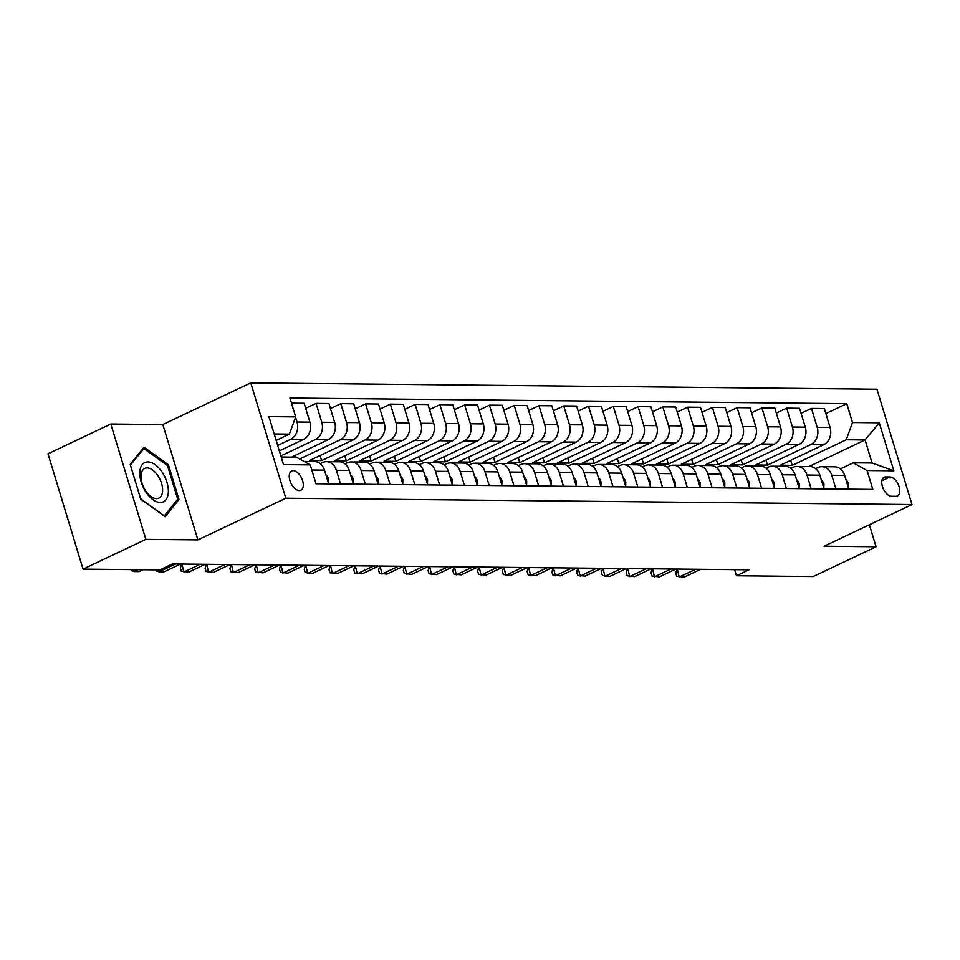 <?xml version="1.0" encoding="UTF-8"?>
<svg xmlns="http://www.w3.org/2000/svg" width="960" height="960" viewBox="0 0 960 960"><rect width="100%" height="100%" fill="white"/><g stroke="black" fill="none" stroke-linecap="round" stroke-linejoin="round"><path stroke-width="1.44" d="M299.304 490.572A10.68 5.904 64.6 0 0 300.84 490.248A10.68 5.904 64.6 0 0 302.16 479.364A10.68 5.904 64.6 0 0 293.232 470.628A10.68 5.904 64.6 0 0 291.696 470.952A10.68 5.904 64.6 0 0 290.376 481.848A10.68 5.904 64.6 0 0 299.304 490.572M110.808 424.02L145.86 539.364L197.88 539.892L162.828 424.548L110.808 424.02L48 453.792L83.04 569.136L159.828 569.916L172.392 563.964L749.04 569.808L736.476 575.76L813.264 576.54L876.084 546.768L869.388 524.748M162.828 424.548L250.764 382.872L876.96 389.208L912 504.552L285.816 498.216L250.764 382.872M889.992 476.976L885.636 476.94A10.344 5.724 64.6 0 0 884.136 477.252A10.344 5.724 64.6 0 0 882.864 487.8A10.344 5.724 64.6 0 0 891.504 496.26L895.86 496.308A10.344 5.724 64.6 0 0 897.36 495.996A10.344 5.724 64.6 0 0 898.632 485.436A10.344 5.724 64.6 0 0 889.992 476.976L881.88 480.828M852.504 422.532L879.264 422.796L893.844 470.808L867.096 470.532L853.26 462.828L872.076 463.02L865.068 439.956L846.24 439.764L852.504 422.532L846.78 403.668L289.944 398.028L295.68 416.892L289.416 434.124L274.2 433.968M281.208 457.032L296.424 457.188L310.26 464.892L315.996 483.756L872.82 489.396L867.096 470.532M310.26 464.892L283.512 464.628L268.92 416.616L295.68 416.892M145.86 539.364L83.04 569.136M197.88 539.892L285.816 498.216M912 504.552L824.064 546.24L876.084 546.768M734.628 569.664L736.476 575.76M808.908 466.572L865.068 439.956L879.264 422.796M853.26 462.828L840.408 468.924M340.548 484.008L336.372 470.268A13.344 10.74 -89.4 0 0 326.46 461.688A13.344 10.74 -89.4 0 0 322.536 462.564L320.232 463.644M365.316 484.248L361.14 470.52A13.344 10.74 -89.4 0 0 351.228 461.94A13.344 10.74 -89.4 0 0 347.304 462.816L345.012 463.896M390.084 484.5L385.908 470.772A13.344 10.74 -89.4 0 0 375.996 462.18A13.344 10.74 -89.4 0 0 372.072 463.068L369.78 464.148M414.852 484.752L410.676 471.024A13.344 10.74 -89.4 0 0 400.764 462.432A13.344 10.74 -89.4 0 0 396.84 463.32L394.548 464.4M439.62 485.004L435.444 471.276A13.344 10.74 -89.4 0 0 425.532 462.684A13.344 10.74 -89.4 0 0 421.608 463.56L419.316 464.652M464.388 485.256L460.224 471.516A13.344 10.74 -89.4 0 0 450.3 462.936A13.344 10.74 -89.4 0 0 446.376 463.812L444.084 464.904M489.168 485.508L484.992 471.768A13.344 10.74 -89.4 0 0 475.08 463.188A13.344 10.74 -89.4 0 0 471.156 464.064L468.852 465.156M513.936 485.76L509.76 472.02A13.344 10.74 -89.4 0 0 499.848 463.44A13.344 10.74 -89.4 0 0 495.924 464.316L493.632 465.408M538.704 486.012L534.528 472.272A13.344 10.74 -89.4 0 0 524.616 463.692A13.344 10.74 -89.4 0 0 520.692 464.568L518.4 465.66M563.472 486.264L559.296 472.524A13.344 10.74 -89.4 0 0 549.384 463.944A13.344 10.74 -89.4 0 0 545.46 464.82L543.168 465.912M588.24 486.516L584.064 472.776A13.344 10.74 -89.4 0 0 574.152 464.196A13.344 10.74 -89.4 0 0 570.228 465.072L567.936 466.164M613.008 486.768L608.844 473.028A13.344 10.74 -89.4 0 0 598.92 464.448A13.344 10.74 -89.4 0 0 594.996 465.324L592.704 466.404M637.788 487.008L633.612 473.28A13.344 10.74 -89.4 0 0 623.7 464.688A13.344 10.74 -89.4 0 0 619.776 465.576L617.472 466.656M662.556 487.26L658.38 473.532A13.344 10.74 -89.4 0 0 648.468 464.94A13.344 10.74 -89.4 0 0 644.544 465.828L642.252 466.908M687.324 487.512L683.148 473.784A13.344 10.74 -89.4 0 0 673.236 465.192A13.344 10.74 -89.4 0 0 669.312 466.08L667.02 467.16M712.092 487.764L707.916 474.036A13.344 10.74 -89.4 0 0 698.004 465.444A13.344 10.74 -89.4 0 0 694.08 466.32L691.788 467.412M736.86 488.016L732.696 474.276A13.344 10.74 -89.4 0 0 722.772 465.696A13.344 10.74 -89.4 0 0 718.848 466.572L716.556 467.664M761.628 488.268L757.464 474.528A13.344 10.74 -89.4 0 0 747.54 465.948A13.344 10.74 -89.4 0 0 743.616 466.824L741.324 467.916M786.408 488.52L782.232 474.78A13.344 10.74 -89.4 0 0 772.32 466.2A13.344 10.74 -89.4 0 0 768.396 467.076L766.092 468.168M811.176 488.772L807 475.032A13.344 10.74 -89.4 0 0 797.088 466.452A13.344 10.74 -89.4 0 0 793.164 467.328L790.872 468.42M835.944 489.024L831.768 475.284A13.344 10.74 -89.4 0 0 821.856 466.704A13.344 10.74 -89.4 0 0 817.932 467.58L815.64 468.672M790.692 460.332L792.228 465.36L846.24 439.764M792.228 465.36L780.336 465.24L823.8 444.636A13.344 10.74 -89.4 0 0 830.064 427.404L824.34 408.552L811.452 408.42L801.096 413.328M765.924 460.08L767.46 465.12L810.924 444.516A13.344 10.74 -89.4 0 0 817.188 427.284L811.452 408.42M767.46 465.12L755.568 465L799.032 444.396A13.344 10.74 -89.4 0 0 805.296 427.152L799.56 408.3L786.684 408.168L776.328 413.076M741.156 459.828L742.68 464.868L786.156 444.264A13.344 10.74 -89.4 0 0 792.42 427.032L786.684 408.168M742.68 464.868L730.8 464.748L774.264 444.144A13.344 10.74 -89.4 0 0 780.528 426.912L774.792 408.048L761.916 407.916L751.548 412.824M716.388 459.576L717.912 464.616L761.388 444.012A13.344 10.74 -89.4 0 0 767.64 426.78L761.916 407.916M717.912 464.616L706.032 464.496L749.496 443.892A13.344 10.74 -89.4 0 0 755.76 426.66L750.024 407.796L737.148 407.664L726.78 412.572M691.62 459.336L693.144 464.364L736.608 443.76A13.344 10.74 -89.4 0 0 742.872 426.528L737.148 407.664M693.144 464.364L681.252 464.244L724.728 443.64A13.344 10.74 -89.4 0 0 730.98 426.408L725.256 407.544L712.38 407.412L702.012 412.32M666.852 459.084L668.376 464.112L711.84 443.508A13.344 10.74 -89.4 0 0 718.104 426.276L712.38 407.412M668.376 464.112L656.484 463.992L699.948 443.388A13.344 10.74 -89.4 0 0 706.212 426.156L700.488 407.292L687.6 407.16L677.244 412.08M642.072 458.832L643.608 463.86L687.072 443.256A13.344 10.74 -89.4 0 0 693.336 426.024L687.6 407.16M643.608 463.86L631.716 463.74L675.18 443.136A13.344 10.74 -89.4 0 0 681.444 425.904L675.72 407.04L662.832 406.908L652.476 411.828M617.304 458.58L618.84 463.608L662.304 443.004A13.344 10.74 -89.4 0 0 668.568 425.772L662.832 406.908M618.84 463.608L606.948 463.488L650.412 442.884A13.344 10.74 -89.4 0 0 656.676 425.652L650.94 406.788L638.064 406.656L627.708 411.576M592.536 458.328L594.06 463.356L637.536 442.752A13.344 10.74 -89.4 0 0 643.8 425.52L638.064 406.656M594.06 463.356L582.18 463.236L625.644 442.632A13.344 10.74 -89.4 0 0 631.908 425.4L626.172 406.536L613.296 406.416L602.928 411.324M567.768 458.076L569.292 463.104L612.768 442.5A13.344 10.74 -89.4 0 0 619.02 425.268L613.296 406.416M569.292 463.104L557.4 462.984L600.876 442.38A13.344 10.74 -89.4 0 0 607.14 425.148L601.404 406.296L588.528 406.164L578.16 411.072M543 457.824L544.524 462.852L587.988 442.248A13.344 10.74 -89.4 0 0 594.252 425.016L588.528 406.164M544.524 462.852L532.632 462.732L576.108 442.128A13.344 10.74 -89.4 0 0 582.36 424.896L576.636 406.044L563.748 405.912L553.392 410.82M518.232 457.572L519.756 462.6L563.22 442.008A13.344 10.74 -89.4 0 0 569.484 424.764L563.748 405.912M519.756 462.6L507.864 462.48L551.328 441.876A13.344 10.74 -89.4 0 0 557.592 424.644L551.868 405.792L538.98 405.66L528.624 410.568M493.452 457.32L494.988 462.36L538.452 441.756A13.344 10.74 -89.4 0 0 544.716 424.524L538.98 405.66M494.988 462.36L483.096 462.24L526.56 441.636A13.344 10.74 -89.4 0 0 532.824 424.392L527.1 405.54L514.212 405.408L503.856 410.316M468.684 457.068L470.22 462.108L513.684 441.504A13.344 10.74 -89.4 0 0 519.948 424.272L514.212 405.408M470.22 462.108L458.328 461.988L501.792 441.384A13.344 10.74 -89.4 0 0 508.056 424.152L502.32 405.288L489.444 405.156L479.088 410.064M443.916 456.816L445.44 461.856L488.916 441.252A13.344 10.74 -89.4 0 0 495.168 424.02L489.444 405.156M445.44 461.856L433.56 461.736L477.024 441.132A13.344 10.74 -89.4 0 0 483.288 423.9L477.552 405.036L464.676 404.904L454.308 409.812M419.148 456.576L420.672 461.604L464.148 441A13.344 10.74 -89.4 0 0 470.4 423.768L464.676 404.904M420.672 461.604L408.78 461.484L452.256 440.88A13.344 10.74 -89.4 0 0 458.52 423.648L452.784 404.784L439.908 404.652L429.54 409.56M394.38 456.324L395.904 461.352L439.368 440.748A13.344 10.74 -89.4 0 0 445.632 423.516L439.908 404.652M395.904 461.352L384.012 461.232L427.488 440.628A13.344 10.74 -89.4 0 0 433.74 423.396L428.016 404.532L415.128 404.4L404.772 409.32M369.612 456.072L371.136 461.1L414.6 440.496A13.344 10.74 -89.4 0 0 420.864 423.264L415.128 404.4M371.136 461.1L359.244 460.98L402.708 440.376A13.344 10.74 -89.4 0 0 408.972 423.144L403.248 404.28L390.36 404.148L380.004 409.068M344.832 455.82L346.368 460.848L389.832 440.244A13.344 10.74 -89.4 0 0 396.096 423.012L390.36 404.148M346.368 460.848L334.476 460.728L377.94 440.124A13.344 10.74 -89.4 0 0 384.204 422.892L378.468 404.028L365.592 403.896L355.236 408.816M320.064 455.568L321.6 460.596L365.064 439.992A13.344 10.74 -89.4 0 0 371.328 422.76L365.592 403.896M321.6 460.596L309.708 460.476L353.172 439.872A13.344 10.74 -89.4 0 0 359.436 422.64L353.7 403.776L340.824 403.656L330.468 408.564M299.676 459L340.296 439.74A13.344 10.74 -89.4 0 0 346.548 422.508L340.824 403.656M291.456 457.14L328.404 439.62A13.344 10.74 -89.4 0 0 334.668 422.388L328.932 403.536L316.056 403.404L305.688 408.312M280.872 455.916L315.516 439.488A13.344 10.74 -89.4 0 0 321.78 422.256L316.056 403.404M279.336 450.888L303.636 439.368A13.344 10.74 -89.4 0 0 309.888 422.136L304.164 403.284L291.504 403.152M277.68 445.44L290.748 439.248A13.344 10.74 -89.4 0 0 297.012 422.004L295.56 417.216M276.156 440.412L289.416 434.124M848.82 489.156L844.656 475.416A13.344 10.74 -89.4 0 0 834.732 466.836L821.856 466.704M846.78 403.668L825.864 413.58M824.052 488.904L819.876 475.164A13.344 10.74 -89.4 0 0 809.964 466.584L797.088 466.452M799.284 488.652L795.108 474.912A13.344 10.74 -89.4 0 0 785.196 466.332L772.32 466.2M774.516 488.4L770.34 474.66A13.344 10.74 -89.4 0 0 760.428 466.08L747.54 465.948M749.748 488.148L745.572 474.408A13.344 10.74 -89.4 0 0 735.66 465.828L722.772 465.696M724.968 487.896L720.804 474.156A13.344 10.74 -89.4 0 0 710.88 465.576L698.004 465.444M700.2 487.644L696.036 473.916A13.344 10.74 -89.4 0 0 686.112 465.324L673.236 465.192M675.432 487.392L671.256 473.664A13.344 10.74 -89.4 0 0 661.344 465.072L648.468 464.94M650.664 487.14L646.488 473.412A13.344 10.74 -89.4 0 0 636.576 464.82L623.7 464.688M625.896 486.888L621.72 473.16A13.344 10.74 -89.4 0 0 611.808 464.568L598.92 464.448M601.128 486.648L596.952 472.908A13.344 10.74 -89.4 0 0 587.04 464.328L574.152 464.196M576.348 486.396L572.184 472.656A13.344 10.74 -89.4 0 0 562.26 464.076L549.384 463.944M551.58 486.144L547.416 472.404A13.344 10.74 -89.4 0 0 537.492 463.824L524.616 463.692M526.812 485.892L522.636 472.152A13.344 10.74 -89.4 0 0 512.724 463.572L499.848 463.44M502.044 485.64L497.868 471.9A13.344 10.74 -89.4 0 0 487.956 463.32L475.08 463.188M477.276 485.388L473.1 471.648A13.344 10.74 -89.4 0 0 463.188 463.068L450.3 462.936M452.508 485.136L448.332 471.396A13.344 10.74 -89.4 0 0 438.42 462.816L425.532 462.684M427.728 484.884L423.564 471.156A13.344 10.74 -89.4 0 0 413.64 462.564L400.764 462.432M402.96 484.632L398.784 470.904A13.344 10.74 -89.4 0 0 388.872 462.312L375.996 462.18M378.192 484.38L374.016 470.652A13.344 10.74 -89.4 0 0 364.104 462.06L351.228 461.94M295.296 455.316L295.86 457.188M353.424 484.128L349.248 470.4A13.344 10.74 -89.4 0 0 339.336 461.808L326.46 461.688M328.656 483.888L324.48 470.148A13.344 10.74 -89.4 0 0 314.568 461.568L304.092 461.46M872.076 463.02L893.844 470.808M140.748 499.14L165.144 516.696L178.992 499.524L168.432 464.784L144.036 447.228L130.188 464.4L140.748 499.14M167.232 465.36L168.432 464.784M176.544 500.676L178.992 499.524M848.616 488.472L848.676 484.128A8.844 7.116 -89.4 0 0 846.084 480.12M677.304 569.076L679.224 577.08L695.724 569.268M676.86 569.292L675.792 573.192L676.74 576.312L684.18 577.128L700.668 569.316M823.848 488.22L823.908 483.888A8.844 7.116 -89.4 0 0 821.304 479.868M652.536 568.824L654.456 576.828L670.944 569.016M652.092 569.04L651.024 572.94L651.972 576.06L659.412 576.876L675.9 569.064M799.08 487.968L799.14 483.636A8.844 7.116 -89.4 0 0 796.536 479.616M627.768 568.572L629.688 576.576L646.176 568.764M627.324 568.788L626.244 572.688L627.192 575.808L634.644 576.636L651.132 568.812M774.312 487.716L774.372 483.384A8.844 7.116 -89.4 0 0 771.768 479.364M602.988 568.32L604.92 576.324L621.408 568.512M602.544 568.536L601.476 572.436L602.424 575.556L609.876 576.384L626.364 568.56M749.532 487.464L749.592 483.132A8.844 7.116 -89.4 0 0 747 479.112M578.22 568.068L580.152 576.084L596.64 568.26M577.776 568.284L576.708 572.184L577.656 575.304L585.096 576.132L601.596 568.308M147.936 461.94A21.696 12 64.6 0 0 141.204 482.064A21.696 12 64.6 0 0 160.248 502.464A21.696 12 64.6 0 0 166.968 482.328A21.696 12 64.6 0 0 147.936 461.94M147.132 467.94A16.428 9.084 64.6 0 0 144.768 468.444A16.428 9.084 64.6 0 0 142.74 485.196A16.428 9.084 64.6 0 0 156.456 498.624A16.428 9.084 64.6 0 0 158.832 498.12A16.428 9.084 64.6 0 0 160.86 481.368A16.428 9.084 64.6 0 0 147.132 467.94M177.732 499.212L164.316 515.856L140.676 498.84L130.452 465.18L143.868 448.548L167.508 465.564L177.732 499.212M142.428 449.22L143.868 448.548M724.764 487.224L724.824 482.88A8.844 7.116 -89.4 0 0 722.232 478.86M553.452 567.828L555.372 575.832L571.872 568.008M553.008 568.032L551.94 571.932L552.888 575.052L560.328 575.88L576.828 568.056M699.996 486.972L700.056 482.628A8.844 7.116 -89.4 0 0 697.464 478.608M528.684 567.576L530.604 575.58L547.104 567.756M528.24 567.78L527.172 571.68L528.12 574.8L535.56 575.628L552.048 567.804M675.228 486.72L675.288 482.376A8.844 7.116 -89.4 0 0 672.684 478.356M503.916 567.324L505.836 575.328L522.324 567.504M503.472 567.528L502.404 571.428L503.352 574.548L510.792 575.376L527.28 567.552M650.46 486.468L650.52 482.124A8.844 7.116 -89.4 0 0 647.916 478.116M479.148 567.072L481.068 575.076L497.556 567.252M478.704 567.276L477.624 571.188L478.572 574.296L486.024 575.124L502.512 567.312M625.692 486.216L625.752 481.872A8.844 7.116 -89.4 0 0 623.148 477.864M454.368 566.82L456.3 574.824L472.788 567M453.924 567.036L452.856 570.936L453.804 574.044L461.256 574.872L477.744 567.06M600.912 485.964L600.972 481.62A8.844 7.116 -89.4 0 0 598.38 477.612M429.6 566.568L431.532 574.572L448.02 566.76M429.156 566.784L428.088 570.684L429.036 573.792L436.476 574.62L452.976 566.808M576.144 485.712L576.204 481.368A8.844 7.116 -89.4 0 0 573.612 477.36M404.832 566.316L406.752 574.32L423.252 566.508M404.388 566.532L403.32 570.432L404.268 573.552L411.708 574.368L428.208 566.556M551.376 485.46L551.436 481.128A8.844 7.116 -89.4 0 0 548.844 477.108M380.064 566.064L381.984 574.068L398.484 566.256M379.62 566.28L378.552 570.18L379.5 573.3L386.94 574.116L403.428 566.304M526.608 485.208L526.668 480.876A8.844 7.116 -89.4 0 0 524.064 476.856M355.296 565.812L357.216 573.816L373.704 566.004M354.852 566.028L353.784 569.928L354.72 573.048L362.172 573.876L378.66 566.052M501.84 484.956L501.9 480.624A8.844 7.116 -89.4 0 0 499.296 476.604M330.528 565.56L332.448 573.564L348.936 565.752M330.084 565.776L329.004 569.676L329.952 572.796L337.404 573.624L353.892 565.8M477.072 484.704L477.132 480.372A8.844 7.116 -89.4 0 0 474.528 476.352M305.748 565.32L307.68 573.324L324.168 565.5M305.304 565.524L304.236 569.424L305.184 572.544L312.636 573.372L329.124 565.548M452.292 484.464L452.352 480.12A8.844 7.116 -89.4 0 0 449.76 476.1M280.98 565.068L282.912 573.072L299.4 565.248M280.536 565.272L279.468 569.172L280.416 572.292L287.856 573.12L304.356 565.296M427.524 484.212L427.584 479.868A8.844 7.116 -89.4 0 0 424.992 475.848M256.212 564.816L258.132 572.82L274.632 564.996M255.768 565.02L254.7 568.92L255.648 572.04L263.088 572.868L279.588 565.044M402.756 483.96L402.816 479.616A8.844 7.116 -89.4 0 0 400.224 475.596M231.444 564.564L233.364 572.568L249.864 564.744M231 564.768L229.932 568.668L230.88 571.788L238.32 572.616L254.808 564.804M377.988 483.708L378.048 479.364A8.844 7.116 -89.4 0 0 375.444 475.356M206.676 564.312L208.596 572.316L225.084 564.492M206.232 564.516L205.164 568.428L206.1 571.536L213.552 572.364L230.04 564.552M353.22 483.456L353.28 479.112A8.844 7.116 -89.4 0 0 350.676 475.104M181.908 564.06L183.828 572.064L200.316 564.252M181.464 564.276L180.384 568.176L181.332 571.284L188.784 572.112L205.272 564.3M328.452 483.204L328.512 478.86A8.844 7.116 -89.4 0 0 325.908 474.852M158.472 569.904L159.06 571.812L175.548 564M156.216 569.88L156.564 571.044L159.06 571.812L164.016 571.86L180.504 564.048M133.704 569.652L134.28 571.56L138.216 569.7M131.448 569.628L131.796 570.792L134.28 571.56L139.236 571.608L143.172 569.748M810.924 444.516L823.8 444.636M786.156 444.264L799.032 444.396M761.388 444.012L774.264 444.144M736.608 443.76L749.496 443.892M711.84 443.508L724.728 443.64M687.072 443.256L699.948 443.388M662.304 443.004L675.18 443.136M637.536 442.752L650.412 442.884M612.768 442.5L625.644 442.632M587.988 442.248L600.876 442.38M563.22 442.008L576.108 442.128M538.452 441.756L551.328 441.876M513.684 441.504L526.56 441.636M488.916 441.252L501.792 441.384M464.148 441L477.024 441.132M439.368 440.748L452.256 440.88M414.6 440.496L427.488 440.628M389.832 440.244L402.708 440.376M365.064 439.992L377.94 440.124M340.296 439.74L353.172 439.872M315.516 439.488L328.404 439.62M290.748 439.248L303.636 439.368M817.188 427.284L830.064 427.404M831.768 475.284L844.656 475.416M807 475.032L819.876 475.164M792.42 427.032L805.296 427.152M782.232 474.78L795.108 474.912M767.64 426.78L780.528 426.912M757.464 474.528L770.34 474.66M742.872 426.528L755.76 426.66M732.696 474.276L745.572 474.408M718.104 426.276L730.98 426.408M707.916 474.036L720.804 474.156M693.336 426.024L706.212 426.156M683.148 473.784L696.036 473.916M668.568 425.772L681.444 425.904M658.38 473.532L671.256 473.664M643.8 425.52L656.676 425.652M633.612 473.28L646.488 473.412M619.02 425.268L631.908 425.4M608.844 473.028L621.72 473.16M594.252 425.016L607.14 425.148M584.064 472.776L596.952 472.908M569.484 424.764L582.36 424.896M559.296 472.524L572.184 472.656M544.716 424.524L557.592 424.644M534.528 472.272L547.416 472.404M519.948 424.272L532.824 424.392M509.76 472.02L522.636 472.152M495.168 424.02L508.056 424.152M484.992 471.768L497.868 471.9M470.4 423.768L483.288 423.9M460.224 471.516L473.1 471.648M445.632 423.516L458.52 423.648M435.444 471.276L448.332 471.396M420.864 423.264L433.74 423.396M410.676 471.024L423.564 471.156M396.096 423.012L408.972 423.144M385.908 470.772L398.784 470.904M371.328 422.76L384.204 422.892M361.14 470.52L374.016 470.652M346.548 422.508L359.436 422.64M336.372 470.268L349.248 470.4M321.78 422.256L334.668 422.388M311.82 470.016L324.48 470.148M297.012 422.004L309.888 422.136M882.948 478.212L885.636 476.94M847.344 484.272L848.676 484.284M822.576 484.02L823.908 484.032M797.796 483.768L799.14 483.78M773.028 483.516L774.372 483.54M748.26 483.276L749.592 483.288M723.492 483.024L724.824 483.036M698.724 482.772L700.056 482.784M673.956 482.52L675.288 482.532M649.176 482.268L650.52 482.28M624.408 482.016L625.752 482.028M599.64 481.764L600.972 481.776M574.872 481.512L576.204 481.524M550.104 481.26L551.436 481.272M525.336 481.008L526.668 481.032M500.556 480.756L501.9 480.78M475.788 480.516L477.12 480.528M451.02 480.264L452.352 480.276M426.252 480.012L427.584 480.024M401.484 479.76L402.816 479.772M376.716 479.508L378.048 479.52M351.936 479.256L353.28 479.268M327.168 479.004L328.5 479.016"/></g></svg>
